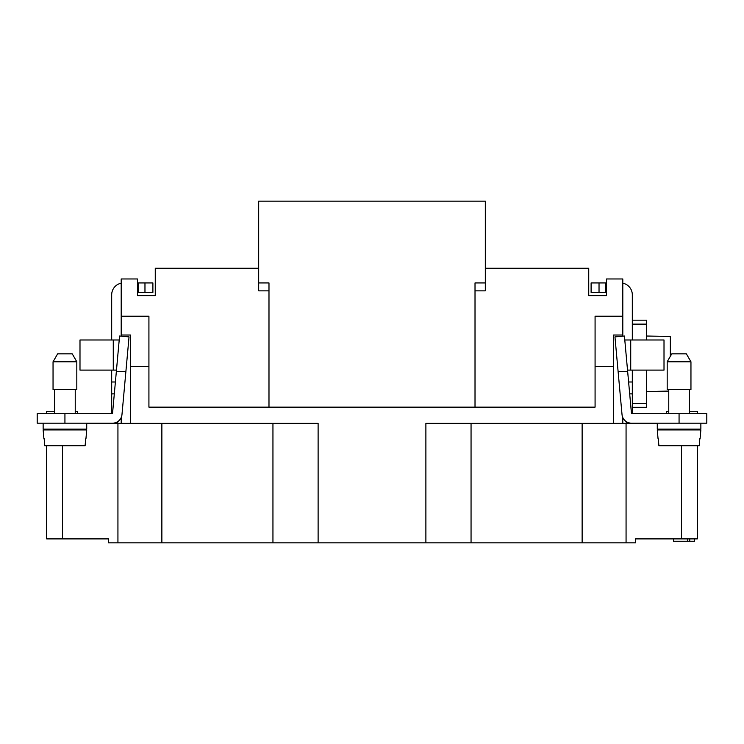 <?xml version="1.0" encoding="UTF-8"?>
<svg xmlns="http://www.w3.org/2000/svg" width="744" height="744" viewBox="0 0 744 744"><rect width="100%" height="100%" fill="white"/><g stroke="black" fill="none" stroke-linecap="round" stroke-linejoin="round"><path stroke-width="1.12" d="M485.321 282.934L475.016 282.934L475.016 407.145L475.016 290.858L485.321 290.858L485.321 201.15L258.68 201.15L258.68 290.858L268.984 290.858L268.984 407.145L268.984 282.934L258.68 282.934M485.321 268.268L588.736 268.268L588.736 295.61L606.527 295.61L606.527 278.972L622.802 278.972L622.802 316.209L595.079 316.209L595.079 366.401L613.614 366.401L613.614 335.023L622.802 335.023L622.802 336.167M595.079 366.401L595.079 407.145L148.921 407.145L148.921 316.209L121.198 316.209L121.198 278.972L137.473 278.972L137.473 295.61L155.263 295.61L155.263 268.268L258.68 268.268M622.802 417.561L622.802 423.373L425.884 423.373L425.884 542.85L318.116 542.85L318.116 423.373L130.386 423.373L130.386 366.401L148.921 366.401M613.614 423.373L613.614 366.401M606.527 295.61L588.736 295.61M689.363 411.302L697.342 411.302L697.342 413.683M697.342 429.13L697.342 429.93M697.342 445.777L697.342 538.889L635.478 538.889L635.478 542.85L626.067 542.85L626.067 423.373L657.278 423.373L637.803 423.187M318.116 542.85L272.946 542.85L272.946 423.373L272.946 542.85L117.933 542.85L117.933 423.373L86.723 423.373L106.197 423.187M117.933 423.373L121.198 423.373L121.198 417.561M46.658 538.889L46.658 445.777L46.658 538.889L108.522 538.889L108.522 542.85L117.933 542.85M46.658 429.93L46.658 429.13L46.658 429.93M46.658 411.302L46.658 413.683L46.658 411.302L54.638 411.302M121.198 316.209L121.198 335.023L130.386 335.023L130.386 366.401M137.473 295.61L155.263 295.61M582.134 423.373L582.134 542.85L626.067 542.85M582.134 542.85L471.054 542.85L471.054 423.373L471.054 542.85L425.884 542.85M622.802 335.023L622.802 316.209M121.198 423.373L130.386 423.373M622.802 423.373L626.067 423.373M666.382 413.683L666.382 411.302L668.763 411.302M77.618 413.683L77.618 411.302L75.237 411.302M75.637 538.889L108.522 538.889M673.469 538.889L673.469 541.26L694.571 541.26L694.571 538.889M121.198 336.167L121.198 335.023M689.744 538.889L689.744 541.26M668.363 538.889L635.478 538.889M687.735 538.889L687.735 541.26M117.068 423.373L118.324 421.216M111.684 413.255L112.511 413.683L116.334 371.684L125.876 371.684L121.979 414.538A9.505 9.505 0 0 1 112.511 423.187L37.2 423.187L37.2 413.683L112.511 413.683M125.876 371.684L129.047 336.883L119.57 336.028L116.334 371.684M114.316 393.874L111.684 393.874L111.684 413.683M115.394 381.988L111.684 381.988L111.684 393.874M111.684 370.103L111.684 381.988M121.198 283.176A11.885 11.885 0 0 0 111.684 294.819L111.684 339.989M138.635 282.934L152.892 282.934L152.892 292.439L138.635 292.439L138.635 282.934L137.473 282.934M137.473 292.439L138.635 292.439M116.473 370.103L79.989 370.103L79.989 339.989L113.274 339.989L113.274 370.103M119.217 339.989L113.274 339.989M54.638 389.512L54.638 413.683M75.237 389.512L75.237 413.683M76.818 389.512L53.047 389.512L53.047 361.779L76.818 361.779L76.818 389.512M76.818 361.779L72.242 353.856L57.623 353.856L53.047 361.779M43.143 423.187L43.143 429.13L86.723 429.13L86.723 423.187M54.638 429.13L54.638 429.93M75.237 429.13L75.237 429.93M43.905 438.644L43.143 429.93L86.723 429.93L85.96 438.644M44.147 438.644L44.779 445.777L85.095 445.777L85.727 438.644M628.606 381.988L632.316 381.988L632.316 413.683L631.489 413.683L706.8 413.683L706.8 423.187L631.489 423.187A9.505 9.505 0 0 1 622.021 414.538L614.953 336.883L624.43 336.028L627.666 371.684L618.125 371.684M625.676 421.216L626.932 423.373M646.573 339.989L646.573 324.133L632.316 324.133L632.316 294.819A11.885 11.885 0 0 0 622.802 283.176M605.365 292.439L605.365 282.934L591.108 282.934L591.108 292.439L606.527 292.439M605.365 282.934L606.527 282.934M624.783 339.989L664.011 339.989L664.011 370.103L630.726 370.103L630.726 339.989M627.527 370.103L630.726 370.103M631.489 413.683L627.666 371.684M632.316 407.34L646.573 407.34L646.573 370.103M632.316 403.378L646.573 403.378M632.316 324.133L632.316 339.989M632.316 370.103L632.316 381.988M632.316 320.171L646.573 320.171L646.573 324.133M668.763 391.084L646.573 391.493M646.573 336.028L670.344 336.437L670.344 356.283M668.763 389.512L668.763 413.683M689.363 389.512L689.363 413.683M690.953 389.512L667.182 389.512L667.182 361.779L690.953 361.779L690.953 389.512M690.953 361.779L686.377 353.856L671.758 353.856L667.182 361.779M657.278 423.187L657.278 429.13L700.857 429.13L700.857 423.187M668.763 429.13L668.763 429.93M689.363 429.13L689.363 429.93M658.04 438.644L657.278 429.93L700.857 429.93L700.095 438.644M658.273 438.644L658.905 445.777L699.221 445.777L699.853 438.644M681.485 445.777L681.485 538.889M161.867 423.373L161.867 542.85M62.515 538.889L62.515 445.777M64.933 413.683L64.933 423.187M144.968 282.934L144.968 292.439M629.684 393.874L632.316 393.874M599.032 282.934L599.032 292.439M679.067 413.683L679.067 423.187"/></g></svg>
